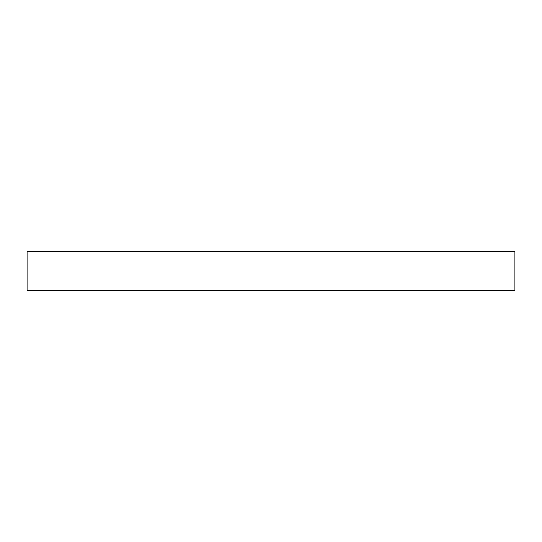 <?xml version="1.0" encoding="UTF-8"?>
<svg xmlns="http://www.w3.org/2000/svg" width="542" height="542" viewBox="0 0 542 542"><rect width="100%" height="100%" fill="white"/><g stroke="black" fill="none" stroke-linecap="round" stroke-linejoin="round"><path stroke-width="0.81" d="M27.1 251.488L27.1 290.512L27.1 251.488L514.9 251.488L514.9 290.512L514.9 251.488L27.1 251.488M514.9 290.512L27.1 290.512L514.9 290.512"/></g></svg>
